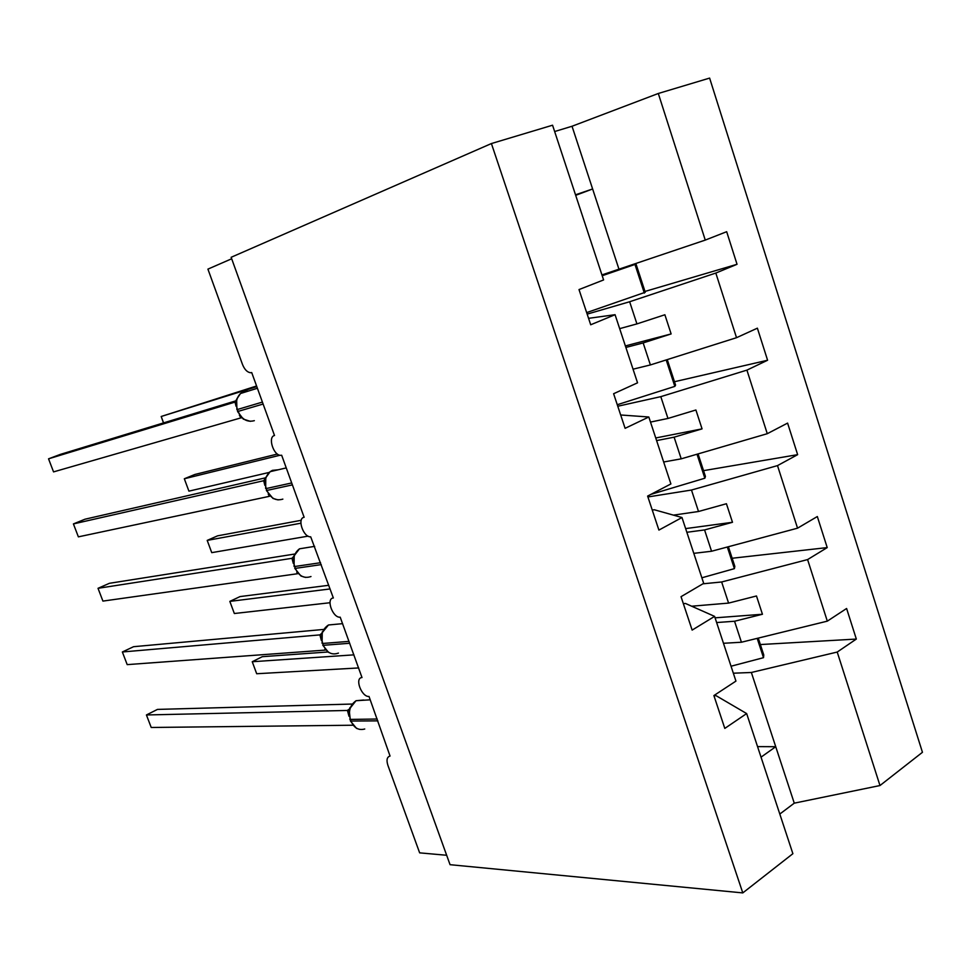 <?xml version="1.0" encoding="UTF-8"?>
<svg xmlns="http://www.w3.org/2000/svg" width="971" height="971" viewBox="0 0 971 971"><rect width="100%" height="100%" fill="white"/><g stroke="black" fill="none" stroke-linecap="round" stroke-linejoin="round"><path stroke-width="1.46" d="M837.22 652.051L879.981 785.539L922.45 752.294L709.619 78.093L658.302 93.483L705.262 240.092L726.672 231.705L737.038 264.294L715.821 273.057L629.645 301.75L636.927 323.901L664.88 314.762L671.131 333.927L643.166 342.933L650.388 364.938L736.528 337.69L757.38 328.174L767.588 360.241L746.917 370.121L660.802 396.654L667.963 418.452L695.904 409.993L702.057 428.866L674.117 437.181L681.217 458.834L767.272 433.697L787.59 423.101L797.64 454.659L777.504 465.607L691.473 490.039L698.513 511.499L726.429 503.731L732.486 522.289L704.57 529.935L711.561 551.249L797.543 528.175L817.327 516.536L827.219 547.595L807.593 559.575L721.647 581.981L728.59 603.1L756.482 595.976L762.441 614.255L734.549 621.246L741.431 642.232L827.316 621.149L846.603 608.489L856.337 639.064L837.22 652.051L751.36 672.478L794.266 803.163L779.81 814.05M587.164 314.119L629.645 301.75M644.987 291.446L737.038 264.294M705.262 240.092L601.947 274.914M446.66 855.269L419.642 852.854L387.866 765.233C386.252 760.002 386.98 756.931 390.051 756.057L369.029 696.474C361.552 697.19 354.342 677.831 362.001 677.552L340.202 617.18C332.725 618.187 325.661 598.415 333.356 597.978L310.708 536.817C303.34 537.582 296.786 518.186 304.141 517.3L281.663 455.241L280.825 455.338C273.579 455.885 267.498 436.841 274.514 435.506L251.72 372.573L250.53 372.743C247.229 372.281 244.558 369.514 242.495 364.453L207.915 269.125L231.681 258.772M617.774 406.242L660.802 396.654M674.481 381.724L767.588 360.241M633.043 369.186L650.388 364.938M647.912 496.958L691.473 490.039M703.538 470.656L797.64 454.659M663.666 461.99L681.217 458.834M702.919 583.814L721.647 581.981M732.158 558.252L827.219 547.595M693.804 553.349L711.561 551.249M491.411 143.55L552.56 125.21L603.598 279.939L579.007 289.576L590.708 324.775L615.068 314.701L637.546 382.817L613.611 393.728L625.106 428.32L648.822 416.996L670.9 483.946L647.621 496.084L658.908 530.081L681.982 517.531L703.696 583.353L681.035 596.68L692.141 630.094L714.595 616.379L735.945 681.096L713.891 695.564L724.803 728.408L746.65 713.564L792.882 853.691L742.791 892.907L450.059 864.688L231.147 257.291L491.411 143.55L742.791 892.907M588.56 318.33L615.068 314.701M620.675 414.981L648.822 416.996M652.269 510.066L654.333 509.763L681.982 517.531M683.353 603.634L685.441 603.452L714.595 616.379M733.336 673.206L751.36 672.478M760.366 644.55L856.337 639.064M723.468 643.288L741.431 642.232M713.94 695.722L716.064 695.673L746.65 713.564M715.821 273.057L736.528 337.69M746.917 370.121L767.272 433.697M777.504 465.607L797.543 528.175M807.593 559.575L827.316 621.149M619.668 328.647L636.927 323.901M625.87 347.448L643.166 342.933M650.497 422.082L667.963 418.452M656.602 440.591L674.117 437.181M673.425 515.128L698.513 511.499M686.849 532.278L704.57 529.935M691.655 606.207L728.59 603.1M716.634 622.545L734.549 621.246M879.981 785.539L794.266 803.163M757.562 746.614L775.732 746.711L761.033 757.162M658.302 93.483L572.028 126.254L554.647 131.534M575.512 194.795L592.626 188.969L619.073 269.525M572.028 126.254L592.626 188.969L575.694 195.329M715.081 617.835L762.441 614.255M685.635 528.6L732.486 522.289M655.741 437.97L702.057 428.866M625.373 345.931L671.131 333.927M349.961 707.58L349.281 709.607M349.002 716.282L347.436 710.456L146.427 714.959L157.46 709.413L351.988 704.048M347.266 710.469L349.402 709.061M146.427 714.959L151.209 727.473L352.776 725.228M350.397 720.955L356.478 728.323M349.669 709.012L347.436 710.456M327.858 651.99L262.291 656.687L252.242 661.737L256.696 673.74L358.7 667.939M256.696 673.74L252.242 661.737L353.954 654.855M731.042 666.227L763.497 657.683L763.776 655L758.254 638.093M757.186 638.36L763.497 657.683M322.263 631.854L322.081 643.3M321.328 640.35L319.896 634.888L122.358 651.978L133.573 646.698L323.513 629.451M319.726 634.9L320.952 634.439M122.358 651.978L127.189 664.625L325.431 650.085L324.945 649.186M322.008 633.068L319.896 634.888M294.213 555.096L294.067 566.433M293.291 563.386L291.98 558.313L98.022 588.305L109.42 583.304L294.686 554.04M291.822 558.337L292.757 557.985M98.022 588.305L102.914 601.098L297.599 573.715L296.762 572.15M294.735 568.29L300.84 575.912M293.97 556.128L291.98 558.313M265.787 477.307L265.666 488.559M264.865 485.366L263.699 480.718L73.42 523.915L84.999 519.206L265.52 477.829M263.542 480.754L264.161 480.524M73.42 523.915L78.372 536.854L269.392 496.327L268.227 494.093M266.357 490.44L272.997 498.463M265.569 478.145L263.699 480.718M237.531 397.758L235.152 402.043M234.873 402.14L48.55 458.822L60.311 454.404L236.196 400.732M48.55 458.822L53.551 471.894L240.808 417.906L239.339 415.03M236.062 406.242L235.031 402.079M248.71 390.973L243.745 391.531L240.505 393.51C236.439 397.685 235.407 403.026 237.422 409.507L237.592 411.546L243.284 419.096L250.36 421.353M241.524 417.882L240.808 417.906M328.756 585.295L240.043 596.582L229.836 601.389L234.339 613.514L329.982 602.736M234.339 613.514L229.836 601.389L330.079 588.948M701.863 577.794L734.404 568.642L734.829 566.396L728.396 546.734M727.328 547.013L734.404 568.642M301.216 520.298L217.565 535.846L207.199 540.398L211.739 552.645L308.098 536.138M211.739 552.645L207.199 540.398L300.864 523.211M650.849 494.397L704.849 478.218L705.432 476.433L698.064 453.906M697.008 454.222L704.849 478.218M277.39 454.04L194.843 474.479L184.32 478.764L188.92 491.144L269.21 472.416M188.92 491.144L184.32 478.764L279.915 455.253M617.265 404.725L674.833 386.385L675.573 385.074L667.247 359.598M666.191 359.938L674.833 386.385M256.575 385.985L161.198 416.486L256.817 386.64M163.48 422.919L161.198 416.486L163.577 422.895M586.666 312.601L645.254 292.271L635.944 263.772L602.117 275.424M602.214 275.728L634.973 264.44L644.343 293.096M634.973 264.44L635.944 263.772M363.712 700.018L356.114 700.71C350.07 704.946 348.164 711.185 350.397 719.414L349.73 719.147M377.185 719.013L350.397 719.414L351.053 721.222C354.099 728.032 358.651 730.629 364.744 729.003M349.123 709.376L350.434 721.065L377.865 720.858M347.339 710.42L348.783 709.898M335.711 624.304L328.477 624.984C322.384 629.062 320.466 635.216 322.712 643.47L323.379 645.302C326.826 652.779 331.851 655.376 338.442 653.095M349.075 641.382L322.712 643.47L323.379 645.302L349.754 643.263M322.748 645.132L328.599 652.451M307.224 547.559L299.481 548.821C294.079 552.997 292.477 558.895 294.662 566.518L295.342 568.375C298.947 576.131 304.166 578.85 310.987 576.531M320.576 562.707L294.662 566.518L295.342 568.375L321.267 564.612M278.228 469.782L272.402 470.365L270.144 471.675C265.435 475.887 264.124 481.507 266.236 488.547L266.928 490.428C270.593 498.317 275.898 501.206 282.852 499.118M291.688 482.951L266.236 488.547L266.928 490.428L292.392 484.881M236.657 399.324L236.888 409.628M262.413 402.091L237.422 409.507L238.126 411.425C241.84 419.448 247.253 422.519 254.341 420.661M237.592 411.546L263.117 404.045M370.242 699.824L356.017 700.71L349.366 709.133M356.709 728.432L359.537 729.379M349.596 709.085L347.594 710.444M348.99 711.088L349.087 709.425M342.654 623.649L328.477 624.984L321.765 633.201M321.365 635.07L321.377 633.772M314.665 546.357L299.481 548.821L293.788 556.237M301.253 576.119L305.537 577.417M293.363 558.046L293.351 557.063M286.251 467.913L270.144 471.675L265.435 478.242M272.997 498.451L278.094 499.907M264.998 479.977L264.986 479.322M257.4 388.266L240.505 393.51L236.693 399.19"/></g></svg>
